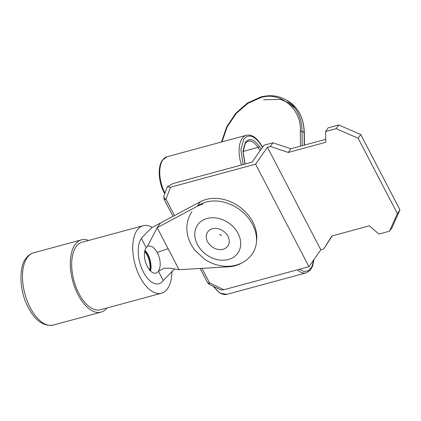 <?xml version="1.0" encoding="UTF-8"?>
<svg xmlns="http://www.w3.org/2000/svg" width="421" height="421" viewBox="0 0 421 421"><rect width="100%" height="100%" fill="white"/><g stroke="black" fill="none" stroke-linecap="round" stroke-linejoin="round"><path stroke-width="0.63" d="M256.515 241.144A36.932 29.16 -144.9 0 0 241.938 208.679A36.932 29.16 -144.9 0 0 206.169 199.449A36.932 29.16 -144.9 0 0 200.375 201.733L160.427 223.046L158.933 225.167L160.422 223.051M241.659 263.02A36.932 29.16 35.1 0 1 235.039 265.762A36.932 29.16 35.1 0 1 228.592 266.793L179.057 269.708L169.863 268.188L164.006 268.224L158.454 271.25A14.119 7.241 -105.2 0 1 156.007 273.087A14.119 7.241 -105.2 0 1 147.392 266.656L147.282 266.451A14.119 7.241 -105.2 0 1 146.176 247.674L147.439 246.338L157.175 227.677L158.933 225.167M142.161 237.455A25.165 12.904 74.8 0 0 143.44 272.103A25.165 12.904 74.8 0 0 158.891 283.754A25.165 12.904 74.8 0 0 163.253 280.481A25.165 12.904 -105.2 0 1 158.891 283.754A25.165 12.904 -105.2 0 1 143.493 272.203L143.387 271.998A25.165 12.904 -105.2 0 1 141.372 238.444L142.156 237.465M174.557 269.024L163.253 280.481L158.454 271.25C161.132 266.256 160.743 259.962 157.291 252.374L168.116 248.69L179.057 269.708M141.93 237.718L142.724 236.765L141.372 238.444L146.176 247.674M142.724 236.765L151.849 227.608L160.412 223.051M147.334 246.459L148.624 245.832L153.028 247.006L157.291 252.374L168.116 248.69L157.175 227.677L197.128 206.353A36.932 29.16 35.1 0 1 202.927 204.074M150.523 270.998A14.119 7.241 74.8 0 0 144.95 250.406M150.087 270.545A14.73 7.552 74.8 0 0 144.798 251.016M149.76 270.182A14.119 7.241 74.8 0 0 144.698 251.495M143.172 225.693L82.132 242.222A34.99 17.94 74.8 0 0 78.938 293.563A34.99 17.94 74.8 0 0 100.419 309.761L161.459 293.232A34.99 17.94 -105.2 0 1 139.977 277.034A34.99 17.94 -105.2 0 1 143.172 225.693A34.99 17.94 -105.2 0 1 152.197 227.34M171.9 271.15A34.99 17.94 -105.2 0 1 161.459 293.232M107.018 307.977A37.443 19.198 -105.2 0 1 101.061 312.135A37.443 19.198 -105.2 0 1 78.074 294.8A37.443 19.198 -105.2 0 1 81.49 239.849A37.443 19.198 -105.2 0 1 88.731 240.433M201.98 268.361L209.505 282.817A3.684 0.458 115.8 0 0 209.2 284.286L220.92 289.948L223.84 289.748L308.946 266.698L255.573 164.179L170.473 187.224L167.305 186.819L173.068 183.524L252.068 162.132L263.935 145.229L272.924 142.798L270.329 146.497L267.44 147.276L255.573 164.179M267.44 147.276L320.807 249.795L308.946 266.698M320.807 249.795L323.696 249.016L332.132 235.918M323.696 249.016L331.774 236.013L369.333 225.84L378.916 234.06L389.514 231.192L397.356 213.552L358.145 138.23L336.142 128.673L325.549 131.541L325.833 142.277L288.274 152.449L270.329 146.497M325.754 139.304L290.874 148.75L272.924 142.798M389.514 231.192L392.109 227.493L399.95 209.853L360.739 134.531L338.742 124.974L328.143 127.842L325.549 131.541M288.274 152.449L290.874 148.75M338.742 124.974L336.142 128.673M360.739 134.531L358.145 138.23M399.95 209.853L397.356 213.552M263.641 99.798L280.497 99.398L288.438 102.698L295.116 108.334M197.149 206.327A36.827 29.081 35.1 0 1 206.074 202.069A36.827 29.081 35.1 0 1 246.732 216.089A36.827 29.081 35.1 0 1 252.226 253.984C248.211 259.562 242.791 263.293 235.965 265.177C229.992 266.74 223.856 266.714 217.557 265.088C212.894 263.872 208.532 261.883 204.464 259.136L195.023 250.411C190.134 244.233 187.419 237.439 186.887 230.045C186.514 223.251 188.198 217.12 191.939 211.663M197.128 206.353L200.375 201.733M53.246 325.08C43.663 326.607 35.343 320.781 28.291 307.598C19.098 290.985 18.766 266.177 26.144 258.115C28.202 255.4 30.712 253.626 33.675 252.8A37.443 19.198 74.8 0 0 30.259 307.746A37.443 19.198 74.8 0 0 53.246 325.08L101.061 312.135M209.2 284.286L207.537 282.67A3.684 1.242 -27.5 0 0 209.505 282.817L223.84 289.748M170.473 187.224L166 199.249L174.483 215.547M166 199.249A3.684 1.242 152.5 0 1 164.032 199.096L163.848 196.112A3.684 2.216 20.4 0 0 166 199.249M245.159 164.006L243.08 151.918L245.306 143.256L248.027 141.182A18.413 9.441 -105.2 0 1 257.999 147.413A1.226 0.558 -33 0 0 259.362 146.371C254.058 139.088 249.374 137.72 245.317 142.277L242.875 151.449L244.99 164.048M241.522 164.99A24.555 12.588 -105.2 0 1 242.17 138.451A24.555 12.588 -105.2 0 1 246.422 135.257C251.153 134.173 255.815 136.978 260.404 143.666A1.226 0.558 147 0 1 260.394 144.061L262.488 147.287M243.149 164.548L240.823 149.834L243.717 139.198C248.532 133.794 254.095 135.415 260.394 144.061M164.985 193.06L164.832 192.776A1.226 0.416 152.5 0 1 164.174 192.723C158.433 182.151 157.533 166.484 162.343 160.259L167.074 156.744A24.555 12.588 74.8 0 0 162.816 159.938A24.555 12.588 74.8 0 0 164.832 192.776L165.116 192.697M287.596 100.798A49.104 37.606 119.5 0 1 304.094 132.51A1.226 0.479 -0.6 0 1 304.304 132.773C303.841 117.948 298.273 107.287 287.596 100.798L285.533 99.63C278.065 95.514 269.745 94.657 260.567 97.056L247.348 103.098L235.623 113.412L226.682 126.874L221.504 142.003M222.014 141.866L227.108 127.005L236.27 113.365L248.022 103.292L260.204 97.851C279.812 90.562 301.878 108.918 300.326 131.226A1.226 0.479 -0.6 0 1 302.031 131.341A49.104 37.606 -60.5 0 0 285.533 99.63M260.115 150.671L257.999 147.413L243.091 151.449M302.178 145.687L302.031 131.341L304.094 132.51L304.22 145.134M313.719 259.899L312.003 266.567L308.472 270.756L303.909 271.492L299.389 269.287M304.078 268.019L307.656 267.051M261.178 149.16L259.362 146.371M313.992 259.51L312.55 266.298L310.398 270.077L306.225 272.871A24.555 12.588 -105.2 0 1 297.342 269.84M213.915 286.559A24.555 12.588 74.8 0 0 226.872 294.358L219.915 293.137L213 286.122M300.326 131.226L300.478 146.15M228.429 259.494A24.555 19.387 35.1 0 1 197.407 244.501A24.555 19.387 35.1 0 1 207.079 218.483A24.555 19.387 35.1 0 1 238.102 233.481A24.555 19.387 35.1 0 1 228.429 259.494M223.093 249.243A12.277 9.694 35.1 0 1 207.579 241.743A12.277 9.694 35.1 0 1 212.416 228.735A12.277 9.694 35.1 0 1 227.929 236.234A12.277 9.694 35.1 0 1 223.093 249.243M33.675 252.8L81.49 239.849M207.537 282.67L200.143 268.466M173.005 216.336L164.032 199.096M163.848 196.112L167.305 186.819M246.422 135.257L167.074 156.744M164.174 192.723L164.722 193.771M306.225 272.871L226.872 294.358M304.425 145.077L304.304 132.773M260.404 143.666L262.63 147.092M219.957 234.423L219.557 234.481C219.994 234.455 220.599 234.881 221.378 235.76"/></g></svg>
